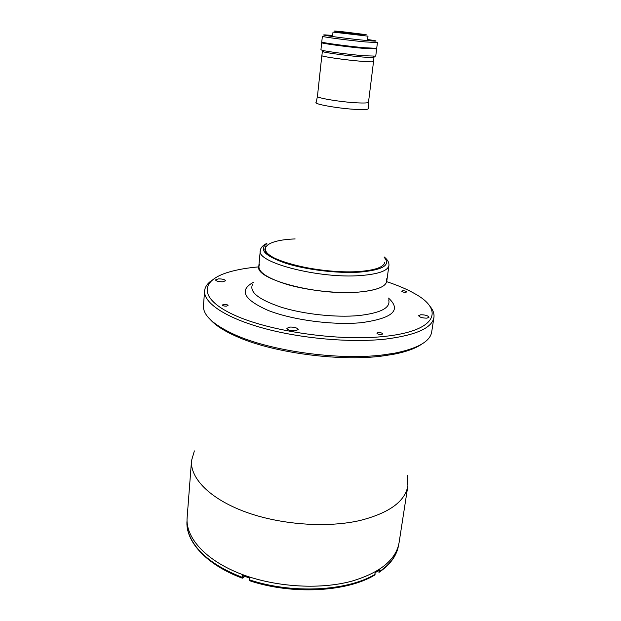 <?xml version="1.0" encoding="UTF-8"?>
<svg xmlns="http://www.w3.org/2000/svg" width="621" height="621" viewBox="0 0 621 621"><rect width="100%" height="100%" fill="white"/><g stroke="black" fill="none" stroke-linecap="round" stroke-linejoin="round"><path stroke-width="0.93" d="M265.796 246.537L265.058 248.493C261.123 259.361 319.621 274.529 358.115 271.579C374.867 270.329 383.747 267.247 384.756 262.341L384.756 262.341M321.903 55.541L321.825 55.618C320.731 56.472 345.843 60.066 362.09 61.347C369.448 61.929 373.268 62.015 373.531 61.603L373.477 61.502M322.338 51.527L321.895 55.626C320.801 56.472 345.85 60.058 362.051 61.339C369.394 61.921 373.198 62.007 373.462 61.595L373.974 57.505M367.477 40.582L368.012 36.158L333.011 32.106L332.522 36.538M359.916 47.584L338.29 45.085M341.791 31.64L366.149 34.652L359.753 34.357C347.418 33.138 329.417 30.724 335.169 31.066L341.791 31.64M359.248 34.279L335.138 31.19L342.264 31.71L366.157 34.776L359.248 34.279M375.953 48.733L364.519 48.469C347.271 46.94 320.537 43.307 321.686 42.678L322.408 42.538M321.686 42.678L320.925 49.789L322.664 50.417C328.02 51.737 349.732 54.563 363.65 55.727L375.744 56.131L376.621 49.036M374.005 57.21L372.437 57.598L362.687 57.031C349.483 55.937 328.913 53.251 323.805 51.97L322.369 51.24M323.782 51.939C322.089 51.512 321.903 51.264 323.231 51.186M352.604 47.188L348.218 46.428L352.604 47.188M332.646 35.444L325.427 34.916C316.066 34.458 344.857 38.448 364.698 40.326C374.921 41.281 378.274 41.382 374.758 40.621L367.609 39.488M377.421 42.632L365.311 41.91C348.039 40.295 321.236 36.755 322.377 36.266L321.763 41.972C320.615 42.585 347.356 46.21 364.612 47.747L376.714 48.329L377.421 42.632M259.632 264.166C256.271 270.818 265.384 277.571 286.972 284.426C307.915 290.55 337.319 293.717 358.294 292.126C376.147 290.527 385.633 286.918 386.751 281.297L388.917 265.509C387.846 270.818 378.344 274.171 360.421 275.561C319.008 278.868 255.984 262.411 260.284 250.628L258.786 266.494C254.447 278.984 317.052 295.922 358.294 292.126C378.981 290.147 388.366 285.714 386.456 278.837M295.146 238.938C268.831 239.799 256.489 247.81 272.402 256.947C287.88 266.106 330.038 273.426 358.115 271.579M289.728 327.057L286.863 328.362C287.717 330.093 290.55 330.931 295.363 330.869L298.196 329.572C297.335 327.841 294.509 327.003 289.728 327.057M218.382 278.876L215.526 279.916C216.217 281.166 218.615 281.794 222.706 281.794L225.532 280.754C224.841 279.504 222.458 278.876 218.382 278.876M420.673 314.769L418.639 315.67C419.61 317.3 422.389 318.123 426.992 318.138L429.01 317.238C428.04 315.615 425.261 314.785 420.673 314.769M402.742 290.783L401.717 291.195C402.183 291.917 403.518 292.289 405.723 292.312L406.747 291.901C406.281 291.179 404.946 290.807 402.742 290.783M223.94 304.36L222.334 305.02C222.729 305.796 224.096 306.169 226.432 306.145L228.031 305.493C227.635 304.717 226.277 304.344 223.94 304.36M378.127 332.546L376.877 333.135C377.382 334.082 378.911 334.548 381.473 334.533L382.715 333.943C382.21 332.996 380.681 332.53 378.127 332.546M258.685 266.883C247.461 267.853 237.688 269.545 229.374 271.944C200.521 280.141 197.742 298.111 233.442 314.684C268.738 331.311 338.887 341.542 384.609 336.396C437.417 330.939 444.644 309.631 414.137 293.322C406.592 289.083 397.471 285.21 386.767 281.701M211.831 280.35C207.375 283.471 204.961 286.995 204.596 290.931C203.525 302.637 224.887 317.502 262.667 328.004C300.385 338.499 350.547 342.963 385.548 339.097C415.938 335.224 432.069 328.02 433.932 317.471C434.467 313.551 432.93 309.569 429.305 305.516M204.596 290.931L203.463 305.625C202.795 315.08 213.143 324.729 234.505 334.579C270.624 351.16 339.33 360.638 383.343 354.87L394.847 353.132C417.894 348.42 430.167 341.387 431.68 332.033L433.932 317.471M210.511 319.799C215.572 325.412 224.026 330.869 235.856 336.163C271.346 352.48 338.655 361.771 381.868 356.081L393.171 354.366C405.901 351.913 415.371 348.528 421.581 344.22M194.373 450.908L191.524 460.658C190.034 478.077 209.634 498.609 244.752 511.681C279.815 524.729 326.817 528.215 360.242 520.445C389.336 512.954 405.218 501.372 407.896 485.692L407.353 475.546M191.524 460.658L187.115 517.883C185.5 537.056 204.519 559.296 238.759 573.129C272.937 586.946 318.884 590.121 351.773 581.171C380.409 572.578 396.198 559.661 399.124 542.412L407.896 485.692M376.559 48.415L376.536 48.601C378.018 49.711 338.771 45.597 325.963 43.276L321.895 42.088M249.611 580.728L249.432 577.965L242.423 575.52L242.361 578.19L244.891 576.42M376.885 571.677L379.377 572.135L379.92 569.736L375.363 572.578L374.331 575.287M368.501 102.224L368.362 108.396C368.882 109.443 365.008 109.793 356.733 109.436C339.276 108.691 312.821 104.01 316.182 102.356L317.447 96.317C316.275 97.963 341.007 102.077 357.098 102.845C364.387 103.202 368.191 103.001 368.501 102.224L373.531 61.603M266.758 243.789C258.623 249.487 264.903 255.976 285.606 263.242C305.92 269.739 337.296 273.543 359.248 272.161C382.815 270.042 391.129 265.113 384.182 257.373M253.252 282.431C238.844 290.263 243.781 299.586 268.062 310.399C292.351 320.032 333.368 325.443 361.5 322.664C392.79 318.286 401.787 310.089 388.505 298.08M252.662 284.115C248.827 291.831 258.483 299.57 281.631 307.341C304.127 314.265 335.899 317.665 358.496 315.592C380.758 313.054 390.826 307.814 388.692 299.858M242.361 578.19C205.978 564.675 185.035 541.015 187.03 520.569C186.354 529.317 189.506 538.197 196.492 547.202C206.118 559.218 221.371 569.263 242.244 577.32M249.254 579.773C292.041 594.173 347.155 591.208 375.1 574.324M379.656 571.475C390.749 563.713 397.06 554.902 398.589 545.052C396.998 555.205 390.593 564.233 379.377 572.135M243.882 576.055L243.774 577.15M317.447 96.317L321.825 55.618M373.989 57.357L374.114 56.348M322.353 51.38L322.462 50.371M372.437 57.598L373.904 56.348M323.805 51.97L322.664 50.417M388.917 265.509C389.22 262.559 387.628 259.687 384.127 256.908M266.914 243.339C262.869 245.248 260.665 247.678 260.284 250.628M393.171 354.366L394.847 353.132M235.856 336.163L234.505 334.579M374.781 575.03C346.704 592.069 291.963 595.003 249.363 580.651"/></g></svg>
